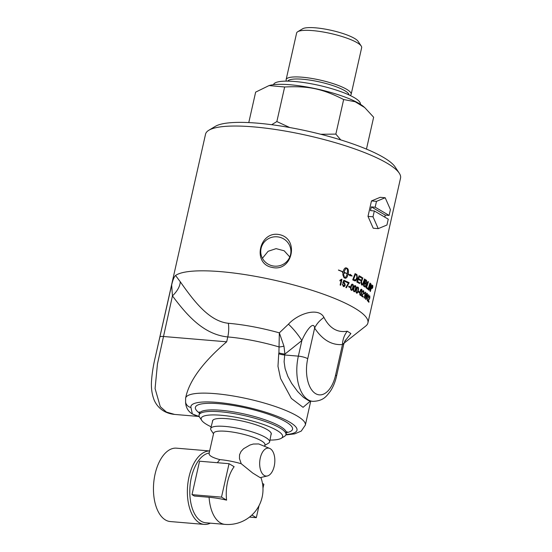 <?xml version="1.0" encoding="UTF-8"?>
<svg xmlns="http://www.w3.org/2000/svg" width="552" height="552" viewBox="0 0 552 552"><rect width="100%" height="100%" fill="white"/><g stroke="black" fill="none" stroke-linecap="round" stroke-linejoin="round"><path stroke-width="0.83" d="M368.626 294.782L367.384 300.667M368.695 294.851L367.459 300.736A99.94 21.114 -167.3 0 0 367.252 300.536L368.281 295.962L367.577 296.41M368.281 295.962L367.66 296.424L367.818 295.727L368.646 294.733A99.94 21.114 12.7 0 1 368.777 294.865M366.983 293.947L366.045 296.01L365.907 298.735L366.832 296.679L366.983 293.947L365.969 295.996L365.948 298.763M366.914 293.271L367.039 293.347C367.466 293.657 367.446 294.837 366.99 296.873C366.549 298.86 366.114 299.674 365.693 299.315M365.452 298.342L365.783 295.796C366.238 293.802 366.687 292.988 367.121 293.353C367.549 293.671 367.528 294.851 367.073 296.886C366.631 298.873 366.197 299.688 365.776 299.329L365.452 298.342M363.333 290.587L363.968 292.864L361.953 295.568A99.857 21.093 12.7 0 1 363.175 296.424L363.023 297.073M363.319 291.228L362.747 292.125L362.436 291.829L363.651 290.704L364.051 292.87L362.036 295.575A99.94 21.114 12.7 0 1 363.25 296.431L363.092 297.121A99.94 21.114 -167.3 0 0 361.436 295.969L363.747 292.629L363.506 291.29M363.43 291.283L362.671 292.118M361.45 289.917L360.359 291.967C359.994 293.74 360.001 294.658 360.38 294.713C360.677 295.092 361.036 294.409 361.457 292.67C361.829 290.89 361.829 289.972 361.45 289.917L360.904 290.09L361.374 289.91L360.283 291.953C359.918 293.733 359.925 294.651 360.297 294.706L360.449 294.747M361.312 289.234L361.512 289.324C362.105 289.655 362.174 290.842 361.719 292.884C361.277 294.871 360.76 295.672 360.166 295.292M359.745 294.299L360.001 291.739C360.449 289.745 360.98 288.938 361.588 289.331C362.181 289.669 362.25 290.856 361.801 292.891C361.353 294.878 360.836 295.679 360.242 295.299L359.745 294.299M348.843 286.212A99.857 21.093 12.7 0 1 350.223 286.881L350.065 287.578M350.127 287.606A99.94 21.114 -167.3 0 0 348.685 286.909L348.85 286.184A99.94 21.114 12.7 0 1 350.285 286.881L350.127 287.606M342.364 284.308L342.93 284.466L343.489 285.922L344.696 284.887L344.11 283.162L342.737 283.093A2914.822 1758.81 -53.7 0 0 343.827 280.264A99.857 21.093 12.7 0 1 345.842 281.182L345.752 281.872A99.94 21.114 -167.3 0 0 344.089 281.134L343.447 282.603L344.324 282.589L345.186 285.06L344.551 286.288L343.303 286.516M345.842 281.182L345.697 281.844M344.048 283.162L343.151 283.397L344.048 283.162M342.868 284.466L343.737 285.984M343.447 282.603L344.386 282.589L345.248 285.06L344.614 286.288L343.365 286.516L342.364 284.287L342.93 284.466M343.855 286.626L343.365 286.516M344.089 281.134L343.51 282.603L344.324 282.589M343.827 280.264A99.94 21.114 12.7 0 1 345.911 281.182M344.11 283.162L343.213 283.397M371.938 285.032L372.172 285.212A2425.24 2116.361 156.9 0 1 370.316 291.518A99.94 21.114 -167.3 0 0 370.082 291.27A667.789 625.74 -110.9 0 0 370.502 286.957L370.73 284.832L370.178 286.447A2423.087 2078.887 152.6 0 1 369.019 290.242M372.089 285.198A2427.192 2118.238 156.9 0 1 370.254 291.449M370.737 283.811L370.944 284.011A618.833 576.957 67.3 0 1 370.696 286.826L370.302 290.324L370.861 288.675A2414.614 2102.465 -23.6 0 0 371.958 284.97A99.94 21.114 12.7 0 1 372.172 285.212M370.73 284.832L370.261 286.46A2421.134 2077.045 152.6 0 1 369.088 290.297A99.94 21.114 -167.3 0 0 368.819 290.055A2391.416 2045.464 -27.8 0 0 370.751 283.762A99.94 21.114 12.7 0 1 371.027 284.025A618.468 576.578 67.3 0 1 370.778 286.84L370.385 290.338M368.101 281.568L368.37 281.775A2391.126 1983.598 146.8 0 1 366.569 287.344A99.857 21.093 12.7 0 1 367.818 288.344L367.597 289.055M367.673 289.069A99.94 21.114 -167.3 0 0 366.073 287.806A2391.416 1974.104 -33.9 0 0 368.115 281.527A99.94 21.114 12.7 0 1 368.446 281.789A2389.201 1981.839 146.8 0 1 366.645 287.35A99.94 21.114 12.7 0 1 367.901 288.351L367.673 289.069M364.479 278.995L364.824 279.222A2387.869 1890.055 141.2 0 1 363.561 282.9C362.995 284.687 362.319 285.356 361.539 284.901M362.402 277.69L362.788 277.925A2402.249 1849.041 138.7 0 1 361.436 281.768L361.208 282.5L361.974 284.239M364.824 279.222L364.9 279.236A2385.951 1888.371 141.2 0 1 363.637 282.914C363.071 284.701 362.395 285.363 361.608 284.908L360.836 282.224L361.208 281.072A2407.755 1842.507 -41.8 0 0 362.416 277.656A99.94 21.114 12.7 0 1 362.857 277.932A2400.317 1847.399 138.7 0 1 361.505 281.775L361.939 284.239M361.995 285.046L361.608 284.908M361.677 284.142L361.753 284.156C362.25 284.604 362.761 284.018 363.299 282.41A2384.847 1877.173 -39.3 0 0 364.492 278.96A99.94 21.114 12.7 0 1 364.9 279.236M344.124 272.302L344.068 272.302C344.683 269.949 345.545 268.61 346.663 268.272L346.725 268.272C345.607 268.61 344.745 269.949 344.124 272.302A99.94 21.114 12.7 0 1 347.173 273.633C347.643 271.211 347.491 269.431 346.725 268.272M344.068 272.302A99.857 21.093 12.7 0 1 347.111 273.626L347.173 273.633M348.188 274.082L348.126 274.082A99.857 21.093 -167.3 0 1 349.83 274.868L350.23 274.337L352.142 276.021L349.485 275.538L349.816 275A99.94 21.114 -167.3 0 0 348.153 274.234C347.367 277.132 346.332 278.45 345.062 278.194A99.94 21.114 -167.3 0 0 344.02 277.739L342.764 274.62A99.94 21.114 12.7 0 1 343.834 275.075L344.579 277.808C345.683 277.477 346.539 276.131 347.139 273.778A99.94 21.114 -167.3 0 0 344.089 272.447L344.006 272.867A99.94 21.114 12.7 0 1 344.51 273.081L343.303 274.503L342.426 272.198A99.94 21.114 12.7 0 1 342.937 272.412L343.02 271.998A99.94 21.114 -167.3 0 0 338.438 270.128L338.528 269.997A99.94 21.114 12.7 0 1 343.054 271.846C343.868 268.948 344.931 267.63 346.235 267.886A99.94 21.114 12.7 0 1 347.277 268.334C348.429 269.155 348.726 271.073 348.188 274.082A99.94 21.114 12.7 0 1 349.899 274.875M348.126 274.082C348.664 271.073 348.367 269.155 347.222 268.341L347.215 268.341A99.857 21.093 -167.3 0 0 346.18 267.886L345.807 267.803M338.514 270.018A99.857 21.093 -167.3 0 1 342.992 271.846L343.054 271.846M342.433 272.226L342.937 272.412M343.24 274.503L344.51 273.081M344.448 273.081A99.857 21.093 -167.3 0 0 343.951 272.867L344.006 272.867M343.951 272.867L344.089 272.447M342.771 274.648A99.857 21.093 -167.3 0 1 343.779 275.075L344.579 277.808M345 278.194C346.27 278.45 347.298 277.132 348.091 274.234L348.153 274.234M345.442 278.277L345.062 278.194M352.072 276.021L350.168 274.337M372.738 285.805L372.165 286.723L372.172 288.317L372.717 287.399L372.628 285.763M372.655 285.791L372.165 286.723M371.972 287.813L372.193 288.344M372.669 285.508L372.841 286.191M372.772 287.468L372.11 288.572L372.11 286.654L372.793 285.556L372.772 287.468L372.027 288.551M372.593 286.819L372.372 286.943A99.857 21.093 12.7 0 0 372.31 286.874L372.379 286.874A99.94 21.114 12.7 0 1 372.455 286.964L372.559 286.467A99.94 21.114 -167.3 0 0 372.49 286.385L372.379 286.874M372.469 286.164L372.414 288.082A99.94 21.114 -167.3 0 0 372.345 287.999L372.365 287.137A99.94 21.114 -167.3 0 0 372.331 287.095L372.179 287.785A99.94 21.114 -167.3 0 0 372.117 287.716L372.483 286.095A99.94 21.114 12.7 0 1 372.607 286.246L372.586 286.861M355.371 274.606L355.302 274.606A2388.262 1651.115 132.5 0 1 353.473 279.436L353.542 279.436A99.94 21.114 12.7 0 1 354.198 279.767L355.881 279.623L356.854 277.539L356.675 275.4L356.088 274.979A99.94 21.114 -167.3 0 0 355.371 274.606A2386.344 1649.638 132.5 0 1 353.542 279.436M353.473 279.436A99.857 21.093 12.7 0 1 354.129 279.767L355.412 279.981M355.081 273.64A99.857 21.093 12.7 0 1 356.254 274.247L356.889 274.696L357.303 277.856C356.668 280.009 355.84 281.009 354.832 280.858M354.205 280.623A99.94 21.114 -167.3 0 0 352.707 279.864A2391.416 1639.537 -47.9 0 0 355.088 273.619A99.94 21.114 12.7 0 1 356.323 274.247L356.958 274.703L357.372 277.863C356.737 280.016 355.916 281.016 354.901 280.858L354.205 280.623M359.055 275.752A99.857 21.093 12.7 0 1 361.608 277.214L361.436 277.932A99.94 21.114 -167.3 0 0 359.304 276.711L358.524 278.65A99.857 21.093 12.7 0 1 360.622 279.85L360.442 280.568A99.94 21.114 -167.3 0 0 358.331 279.367L357.468 281.534A99.857 21.093 12.7 0 1 359.766 282.845L359.518 283.555M360.622 279.85L360.366 280.561M361.608 277.214L361.36 277.925M359.766 282.845L359.587 283.562A99.94 21.114 -167.3 0 0 356.771 281.975A2391.416 1739.925 -45 0 0 359.069 275.717A99.94 21.114 12.7 0 1 361.684 277.221M357.468 281.534L357.537 281.541A99.94 21.114 12.7 0 1 359.842 282.852M358.331 279.367L357.537 281.541M358.524 278.65L358.593 278.656A99.94 21.114 12.7 0 1 360.697 279.857M359.304 276.711L358.593 278.656M364.976 282.624A99.857 21.093 12.7 0 1 365.59 283.045L366.721 282.396L366.349 281.106A99.94 21.114 -167.3 0 0 365.721 280.664L365.051 282.631A99.94 21.114 12.7 0 1 365.666 283.059L366.038 283.238M365.721 280.664L365.051 282.631M365.59 283.045L365.997 283.231M364.003 285.501A99.857 21.093 12.7 0 1 364.693 285.97L365.134 286.191L365.962 285.267L365.576 283.873A99.94 21.114 -167.3 0 0 364.81 283.342L364.078 285.508A99.94 21.114 12.7 0 1 364.768 285.977L365.189 286.205M364.81 283.342L364.078 285.508M365.555 279.719A99.857 21.093 12.7 0 1 366.404 280.312L366.983 282.583L366.128 283.832L366.252 285.522L364.81 286.936M364.886 286.943A99.94 21.114 -167.3 0 0 363.437 285.95A2391.416 1906.967 -38.1 0 0 365.569 279.685A99.94 21.114 12.7 0 1 366.487 280.319L367.066 282.589L366.204 283.838L366.335 285.529L365.176 287.061M369.971 283.114A99.857 21.093 12.7 0 1 370.192 283.307A2393.341 2034.106 150.9 0 1 368.246 289.552M368.315 289.607A99.94 21.114 -167.3 0 0 368.018 289.351A2391.416 2024.522 -29.8 0 0 369.985 283.066A99.94 21.114 12.7 0 1 370.275 283.321A2391.416 2032.305 150.9 0 1 368.315 289.607M341.626 279.243L340.612 285.218M341.929 279.367L340.66 285.239A99.94 21.114 -167.3 0 0 340.122 285.011L341.157 280.437L339.818 280.851M341.157 280.437L339.873 280.851L340.032 280.154L341.64 279.222A99.94 21.114 12.7 0 1 341.985 279.367M346.594 281.52A99.857 21.093 12.7 0 1 349.112 282.693L346.311 287.764M348.402 283.093A99.94 21.114 -167.3 0 0 346.442 282.189L346.601 281.499A99.94 21.114 12.7 0 1 349.174 282.693L346.373 287.764A99.94 21.114 -167.3 0 0 345.862 287.53L348.402 283.093M352.493 284.866L351.907 285.039L351.231 286.895C350.872 288.675 350.934 289.6 351.417 289.655C351.824 290.041 352.245 289.365 352.673 287.627C353.038 285.846 352.976 284.929 352.493 284.866L351.838 285.032L352.424 284.86L351.838 285.032L351.162 286.895C350.803 288.675 350.865 289.593 351.348 289.655L351.548 289.703M352.252 284.176L352.562 284.273C353.342 284.625 353.508 285.819 353.052 287.854C352.611 289.841 351.997 290.635 351.217 290.242M350.589 289.227L350.762 286.66C351.21 284.666 351.838 283.873 352.631 284.273C353.411 284.625 353.577 285.819 353.121 287.861C352.68 289.848 352.066 290.642 351.286 290.248L350.589 289.227M355.226 286.288L354.667 286.46L354.004 288.323C353.646 290.104 353.694 291.021 354.149 291.083C354.529 291.463 354.929 290.787 355.357 289.048C355.723 287.268 355.681 286.35 355.226 286.288L354.598 286.453L355.15 286.281L354.598 286.453L353.935 288.317C353.577 290.097 353.625 291.014 354.08 291.077L354.26 291.118M355.012 285.598L355.295 285.695C356.019 286.039 356.157 287.233 355.709 289.276C355.267 291.256 354.681 292.056 353.949 291.663M353.37 290.649L353.563 288.089C354.018 286.095 354.619 285.294 355.364 285.695C356.088 286.046 356.233 287.24 355.778 289.276C355.336 291.263 354.75 292.063 354.018 291.67L353.37 290.649M357.772 287.695L357.247 287.875L356.599 289.731C356.24 291.511 356.268 292.436 356.695 292.491C357.047 292.87 357.434 292.194 357.862 290.455C358.227 288.675 358.2 287.758 357.772 287.695L357.178 287.868L357.696 287.689L357.178 287.868L356.53 289.731C356.164 291.511 356.199 292.429 356.626 292.484L356.792 292.525M357.586 287.012L357.841 287.102C358.517 287.447 358.627 288.634 358.172 290.676C357.731 292.663 357.172 293.464 356.488 293.071M355.978 292.063L356.192 289.503C356.647 287.509 357.22 286.709 357.91 287.109C358.586 287.454 358.703 288.641 358.248 290.683C357.806 292.67 357.247 293.464 356.564 293.077L355.978 292.063M358.489 291.318A99.857 21.093 12.7 0 1 359.538 291.953L359.387 292.643M359.449 292.684A99.94 21.114 -167.3 0 0 358.331 292.008L358.496 291.283A99.94 21.114 12.7 0 1 359.614 291.96L359.449 292.684M365.59 292.174L364.389 298.087M365.707 292.256L364.458 298.142A99.94 21.114 -167.3 0 0 364.189 297.935L365.217 293.36L364.382 293.795M365.217 293.36L364.465 293.802L364.624 293.105L365.61 292.132A99.94 21.114 12.7 0 1 365.783 292.27M369.578 295.81L369.757 298.011L368.267 300.792A99.857 21.093 12.7 0 1 368.957 301.571L368.812 302.199M369.509 296.445L368.915 297.079L369.778 295.906L369.84 298.025L368.35 300.805A99.94 21.114 12.7 0 1 369.04 301.585L368.881 302.282A99.94 21.114 -167.3 0 0 367.936 301.226L369.674 297.811L369.64 296.5M369.557 296.486L369.005 297.342M343.999 343.199L365.728 326.066A99.94 21.114 -167.3 0 0 367.915 322.906A99.94 21.114 -167.3 0 0 284.287 282.514A99.94 21.114 -167.3 0 0 175.55 275.469C174.066 276.911 172.769 280.085 171.658 284.984L155.581 355.909C153.318 365.231 151.945 373.876 151.462 381.853C151.165 387.69 151.821 393.072 153.428 397.999C155.091 403.595 160.887 413.103 174.687 414.435L166.442 412.082L160.28 406.679L155.077 388.546L157.444 364.03L172.438 295.886C186.555 314.674 203.177 334.464 227.783 336.941A61.369 12.965 12.7 0 1 279.284 347.008A7.01 0.517 170.2 0 0 283.969 346.201L279.333 332.849L278.919 352.894A7.01 1.483 -167.3 0 0 284.908 354.08L283.969 346.201M155.616 355.75L205.544 134.177A99.94 21.114 12.7 0 1 208.856 130.244A99.94 21.114 12.7 0 1 290.014 131.921A99.94 21.114 12.7 0 1 387.097 163.213A99.94 21.114 12.7 0 1 399.241 173.149A99.94 21.114 12.7 0 1 400.538 178.123L367.915 322.906M272.108 267.409C251.836 263.801 259.392 230.26 279.498 234.641C299.798 238.857 292.243 272.398 272.108 267.409M213.507 433.817L211.064 430.139A30.208 6.382 12.7 0 1 210.678 428.593A30.208 6.382 12.7 0 1 233.144 427.427A30.208 6.382 12.7 0 1 265.546 437.412A30.208 6.382 12.7 0 1 269.624 441.876A30.208 6.382 12.7 0 1 268.61 443.104L264.822 445.381M270.818 432.526A29.953 6.327 12.7 0 1 271.156 433.879L269.624 441.876M210.678 428.593L212.72 420.714A29.953 6.327 12.7 0 1 213.61 419.63M262.973 488.147L263.856 484.235L262.476 483.428M194.338 496.027L192.006 494.654L221.504 497.131L226.603 500.14A30.367 6.417 -167.3 0 0 209.091 497.269L194.338 496.027M221.504 497.131L229.039 463.694L199.541 461.217L192.006 494.654M251.884 515.057L256.321 517.673L249.49 517.1M259.033 505.653L256.321 517.673M226.603 500.14A30.367 16.291 94.8 0 1 234.138 466.702L229.039 463.694M267.375 475.969A14.028 7.521 -85.2 0 1 264.242 475.458A14.028 7.521 -85.2 0 1 260.171 458.526A14.028 7.521 -85.2 0 1 269.693 448.417A14.028 7.521 -85.2 0 1 270.273 448.714A14.028 7.521 -85.2 0 1 274.696 463.287A14.028 7.521 -85.2 0 1 267.375 475.969L260.171 477.639L252.706 473.029L241.231 463.728A26.303 5.554 -167.3 0 0 219.862 459.623C211.858 457.484 208.311 455.269 209.236 452.978M209.091 497.269A35.066 18.809 -85.2 0 0 224.995 524.386L205.827 522.778A35.066 18.809 -85.2 0 1 189.867 488.582A35.066 18.809 -85.2 0 1 209.187 452.992M241.231 463.728L239.458 458.533L239.533 454.8L241.058 451.439L243.611 448.707L249.959 445.029L253.306 444.029L258.695 443.939L269.693 448.417M209.146 453.185L213.645 433.223A26.303 5.554 12.7 0 1 233.123 432.154A26.303 5.554 12.7 0 1 261.42 440.862A26.303 5.554 12.7 0 1 264.953 444.788L264.615 446.299M210.346 523.158A36.818 19.748 -85.2 0 1 204.205 524.4A36.818 19.748 -85.2 0 1 199.375 522.82A36.818 19.748 -85.2 0 1 188.053 482.11A36.818 19.748 -85.2 0 1 209.643 450.984M204.205 524.4L170.285 521.55A36.818 19.748 -85.2 0 1 165.455 519.963A36.818 19.748 -85.2 0 1 154.236 478.584A36.818 19.748 -85.2 0 1 176.454 448.169L209.643 450.956M374.325 210.954L373.007 216.798L378.23 228.631L386.938 225.016L388.256 219.172L374.325 210.954L370.489 210.629L371.337 206.883L375.167 207.207L389.098 215.425L385.262 215.101L384.806 217.136M371.337 206.883L385.262 215.101M375.167 207.207L376.485 201.356L385.192 197.74L390.416 209.574L389.098 215.425M376.485 201.356L371.475 200.935L367.991 216.377L373.214 228.211L378.23 228.631M373.007 216.798L367.991 216.377M385.192 197.74L380.176 197.319L371.475 200.935M273.495 84.691A44.533 9.412 12.7 0 1 294.816 81.503A44.533 9.412 12.7 0 1 339.238 91.073A44.533 9.412 12.7 0 1 360.387 104.273M289.8 256.984L284.149 250.774L276.11 248.635L268.134 251.284L262.435 258.274M366.459 149.109L373.642 117.231L364.706 107.557L355.136 101.734L343.648 99.532C322.444 88.734 308.561 85.781 284.646 86.988L269.045 85.574L255.638 92.136L248.779 122.592M269.045 85.574L269.831 85.367A51.722 10.93 12.7 0 1 313.143 88.175A51.722 10.93 12.7 0 1 359.221 103.555A51.722 10.93 12.7 0 1 363.409 106.453L364.706 107.557M320.746 134.267L335.857 134.108L340.736 139.897M271.667 124.711L276.856 121.557L289.724 127.526M284.646 86.988L276.856 121.557M343.648 99.532L335.857 134.108M350.209 95.496A33.334 7.045 -167.3 0 0 351.155 94.288L361.657 47.693A33.334 7.045 -167.3 0 0 361.222 46.037L358.082 41.324A29.139 6.155 -167.3 0 0 354.543 38.433A29.139 6.155 -167.3 0 0 326.239 29.304A29.139 6.155 -167.3 0 0 302.572 28.814L297.721 31.726A33.334 7.045 -167.3 0 0 296.617 33.037L286.122 79.633A33.334 7.045 -167.3 0 0 286.453 81.13M361.222 46.037A33.334 7.045 -167.3 0 0 357.172 42.725A33.334 7.045 -167.3 0 0 324.79 32.285A33.334 7.045 -167.3 0 0 297.721 31.726M351.155 94.288A33.334 7.045 -167.3 0 0 346.67 89.314A33.334 7.045 -167.3 0 0 310.81 78.28A33.334 7.045 -167.3 0 0 286.122 79.633M281.223 438.309L284.466 436.363A44.533 9.412 -167.3 0 0 285.943 434.61A44.533 9.412 -167.3 0 0 279.954 427.966A44.533 9.412 -167.3 0 0 232.04 413.22A44.533 9.412 -167.3 0 0 199.051 415.028A44.533 9.412 -167.3 0 0 199.631 417.243L201.728 420.396A41.731 8.818 12.7 0 1 227.852 416.001A41.731 8.818 12.7 0 1 276.994 430.443A41.731 8.818 12.7 0 1 281.223 438.309A41.731 8.818 12.7 0 1 269.969 440.068M399.241 173.149L395.046 166.842A94.33 19.927 -167.3 0 0 383.585 157.472A94.33 19.927 -167.3 0 0 291.953 127.933A94.33 19.927 -167.3 0 0 215.349 126.346L208.856 130.244M211.14 426.806A41.731 8.818 12.7 0 1 201.728 420.396M212.52 421.493A30.112 6.362 12.7 0 1 213.514 419.686A30.112 6.362 12.7 0 1 226.948 418.671A30.112 6.362 12.7 0 1 270.88 432.616A30.112 6.362 12.7 0 1 271.004 434.672M272.584 265.864A15.076 14.718 177.5 0 1 260.758 252.133A15.076 14.718 177.5 0 1 279.064 237.105A15.076 14.718 177.5 0 1 290.89 250.836A15.076 14.718 177.5 0 1 272.584 265.864M344.627 341.495L350.886 333.532L347.291 331.214C337.389 332.89 329.606 328.295 323.962 317.441C318.801 307.091 298.487 313.191 288.454 324.169A21.038 4.837 -129.9 0 1 301.861 340.563C306.519 329.606 313.902 320.781 314.626 328.102C322.485 339.901 331.773 345.38 342.481 344.538L343.668 343.406L343.723 344.275L345.324 340.17M347.291 331.214A21.038 17.692 -94.2 0 0 342.481 344.538L335.588 375.125A28.055 15.049 -85.2 0 1 315.634 393.659A28.055 15.049 -85.2 0 1 307.733 358.69L314.626 328.102A21.038 14.745 -33.8 0 1 323.962 317.441M288.454 324.169L279.333 332.849A65.826 13.91 -167.3 0 0 228.355 323.286C208.87 321.202 193.745 300.84 180.262 281.748A21.038 11.447 -36.2 0 1 172.438 295.886L171.658 284.984M180.262 281.748L175.55 275.469M307.733 358.69A7.01 1.483 12.7 0 0 298.356 356.143L284.701 354.991L284.908 354.08L301.861 340.563L298.356 356.143A35.066 18.809 94.8 0 0 312.825 401.359L308.678 400.683L303.565 397.454L297.707 391.603L291.642 383.357L287.813 376.285L285.115 368.66L284.107 361.767L284.701 354.991A7.01 1.483 12.7 0 1 278.712 353.811L277.98 366.328L280.582 378.52L291.387 398.475L303.055 407.321L310.231 401.249M228.355 323.286A21.038 11.281 -85.2 0 1 227.783 336.941L226.686 341.805C204.061 361.18 190.585 378.982 186.265 395.211L185.61 398.116L185.603 402.304A7.01 6.824 -12.3 0 0 190.951 407.5A54.351 11.482 12.7 0 1 259.847 410.488A54.351 11.482 12.7 0 1 285.964 434.507M175.046 414.462L198.278 416.415M185.575 402.153C185.858 407.486 188.122 411.419 192.351 413.959L195.58 415.435M217.371 462.714A35.066 18.809 -85.2 0 1 219.862 459.623M349.023 94.944A31.464 6.645 -167.3 0 0 344.758 90.68A31.464 6.645 -167.3 0 0 302.682 79.24A31.464 6.645 -167.3 0 0 287.764 81.137M199.272 411.902L199.389 413.524A44.533 9.412 12.7 0 1 220.724 410.267A44.533 9.412 12.7 0 1 280.292 426.461A44.533 9.412 12.7 0 1 286.281 433.106L285.943 434.61M286.412 432.671A49.797 10.522 -167.3 0 0 285.846 421.818A49.797 10.522 -167.3 0 0 219.247 403.712A49.797 10.522 -167.3 0 0 199.458 413.075M199.244 416.539L192.351 413.959L190.951 407.5M312.825 401.359C323.631 400.987 326.37 396.246 330.317 391.292C333.16 386.993 335.23 381.949 336.534 376.174A7.01 1.483 -167.3 0 0 335.588 375.125M278.919 352.894L278.712 353.811M310.728 401.18L305.339 425.102A61.369 12.965 -167.3 0 0 248.324 398.965A61.369 12.965 -167.3 0 0 185.61 398.116M226.686 341.805L163.295 336.478A7.01 1.483 12.7 0 0 159.956 336.927M224.995 524.386A35.066 35.066 0 0 0 260.889 477.473M287.088 431.692L286.281 433.106M199.389 413.524L199.051 415.028M336.534 376.174L343.717 344.282M285.839 434.935L294.651 433.872L301.226 431.105L305.339 425.102M195.173 415.283L199.369 416.801M309.707 401.511L310.679 401.187"/></g></svg>

